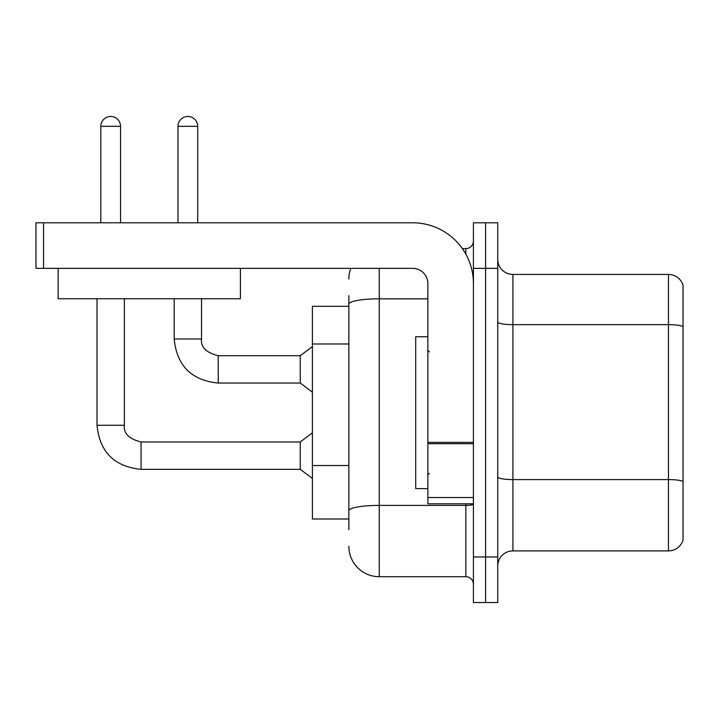 <?xml version="1.0" encoding="UTF-8"?>
<svg xmlns="http://www.w3.org/2000/svg" width="719" height="719" viewBox="0 0 719 719"><rect width="100%" height="100%" fill="white"/><g stroke="black" fill="none" stroke-linecap="round" stroke-linejoin="round"><path stroke-width="1.08" d="M312.414 518.992L348.868 518.992L312.414 518.992L312.414 306.339L348.868 306.339L348.868 295.698L348.868 333.355M497.728 566.087A15.189 15.189 0 0 1 512.917 550.898L668.463 550.898L668.463 274.433L512.917 274.433A15.189 15.189 0 0 1 497.728 259.244A15.189 15.189 0 0 0 512.917 274.433L512.917 550.898M485.577 556.973L485.577 602.54L497.728 602.54L497.728 556.973L485.577 556.973L485.577 602.54L473.426 602.54L473.426 556.973L485.577 556.973L485.577 268.358L485.577 556.973M473.426 556.973L473.426 222.791L485.577 222.791L485.577 268.358L485.577 222.791L497.728 222.791L497.728 556.973M683.05 285.371A15.189 15.189 0 0 0 668.463 274.433A15.189 15.189 0 0 1 683.05 285.371L683.05 539.96A15.189 15.189 0 0 1 668.463 550.898M497.728 476.949A15.189 2.633 0 0 0 512.917 479.582L668.463 479.582A15.189 2.633 180 0 1 683.05 481.487L683.05 481.694M348.868 529.633L348.868 295.698M379.246 268.358L379.246 576.719L465.831 576.719L465.831 503.803M462.38 248.612L465.831 248.612A7.594 7.594 0 0 0 473.426 241.018M348.868 515.954L348.868 476.149M473.426 584.313A7.594 7.594 0 0 0 465.831 576.719M348.868 278.99A30.378 30.378 0 0 1 350.791 268.358M379.246 576.719A30.378 30.378 0 0 1 348.868 546.341M427.859 336.717L415.708 336.717L415.708 488.614L427.859 488.614M473.426 503.803L427.859 503.803L427.859 442.383L473.426 442.383M473.426 283.547A60.764 60.764 0 0 0 412.661 222.791L43.544 222.791L43.544 268.358L412.661 268.358A15.189 15.189 0 0 1 427.859 283.547L427.859 442.383M43.544 268.358L35.95 268.358L35.95 222.791L43.544 222.791M240.407 268.358L240.407 298.736L58.131 298.736L58.131 268.358M100.813 222.791L100.813 126.328A9.877 9.877 0 0 1 110.681 116.46A9.877 9.877 0 0 1 120.558 126.328L120.558 222.791M97.011 298.736L97.011 425.271L124.36 425.271C123.434 433.377 129.007 438.95 141.068 441.978L300.254 441.978L300.254 469.327L141.068 469.327L141.068 442.005M141.068 441.978C129.007 438.95 123.434 433.377 124.36 425.271C123.434 433.377 129.007 438.95 141.068 441.978C129.007 438.95 123.434 433.377 124.36 425.271C123.434 433.377 129.007 438.95 141.068 441.978C129.007 438.95 123.434 433.377 124.36 425.271C123.434 433.377 129.007 438.95 141.068 441.978C129.007 438.95 123.434 433.377 124.36 425.271L124.36 298.736M177.979 222.791L177.979 126.328A9.877 9.877 0 0 1 187.848 116.46A9.877 9.877 0 0 1 197.725 126.328L197.725 222.791M218.234 383.047C191.506 380.405 176.82 365.719 174.178 338.991C176.82 365.719 191.506 380.405 218.234 383.047C191.506 380.405 176.82 365.719 174.178 338.991C176.82 365.719 191.506 380.405 218.234 383.047C191.506 380.405 176.82 365.719 174.178 338.991C176.82 365.719 191.506 380.405 218.234 383.047C191.506 380.405 176.82 365.719 174.178 338.991L201.527 338.991C200.601 347.097 206.173 352.669 218.234 355.698L300.254 355.698L300.254 383.047L218.234 383.047L218.234 355.725M348.868 343.988L312.414 343.988M348.868 465.517L312.414 465.517M683.05 326.543A15.189 2.633 180 0 0 668.463 324.646L512.917 324.646A15.189 2.633 0 0 1 497.728 322.004M497.728 268.358L473.426 268.358M473.426 504.091A7.594 1.321 0 0 1 465.831 505.403L379.246 505.403A30.378 5.276 180 0 0 348.868 510.679M348.868 304.101A30.378 5.276 180 0 1 379.246 298.825L427.859 298.825M465.831 254.131L465.831 248.612M473.426 443.704L427.859 443.704M427.859 497.53L473.426 497.53M100.813 126.328L120.558 126.328M201.527 298.736L201.527 338.991C200.601 347.097 206.173 352.669 218.234 355.698C206.173 352.669 200.601 347.097 201.527 338.991C200.601 347.097 206.173 352.669 218.234 355.698C206.173 352.669 200.601 347.097 201.527 338.991C200.601 347.097 206.173 352.669 218.234 355.698C206.173 352.669 200.601 347.097 201.527 338.991L201.5 338.991M177.979 126.328L197.725 126.328M97.011 425.271C99.653 451.999 114.339 466.685 141.068 469.327C114.339 466.685 99.653 451.999 97.011 425.271C99.653 451.999 114.339 466.685 141.068 469.327C114.339 466.685 99.653 451.999 97.011 425.271C99.653 451.999 114.339 466.685 141.068 469.327C114.339 466.685 99.653 451.999 97.011 425.271C99.653 451.999 114.339 466.685 141.068 469.327C114.339 466.685 99.653 451.999 97.011 425.271M429.378 351.906L427.859 350.387M429.378 473.426L427.859 474.944M300.254 469.327L312.414 478.441M300.254 441.978L312.414 432.865M300.254 383.047L312.414 392.161M174.178 338.991L174.178 298.736M300.254 355.698L312.414 346.585"/></g></svg>

